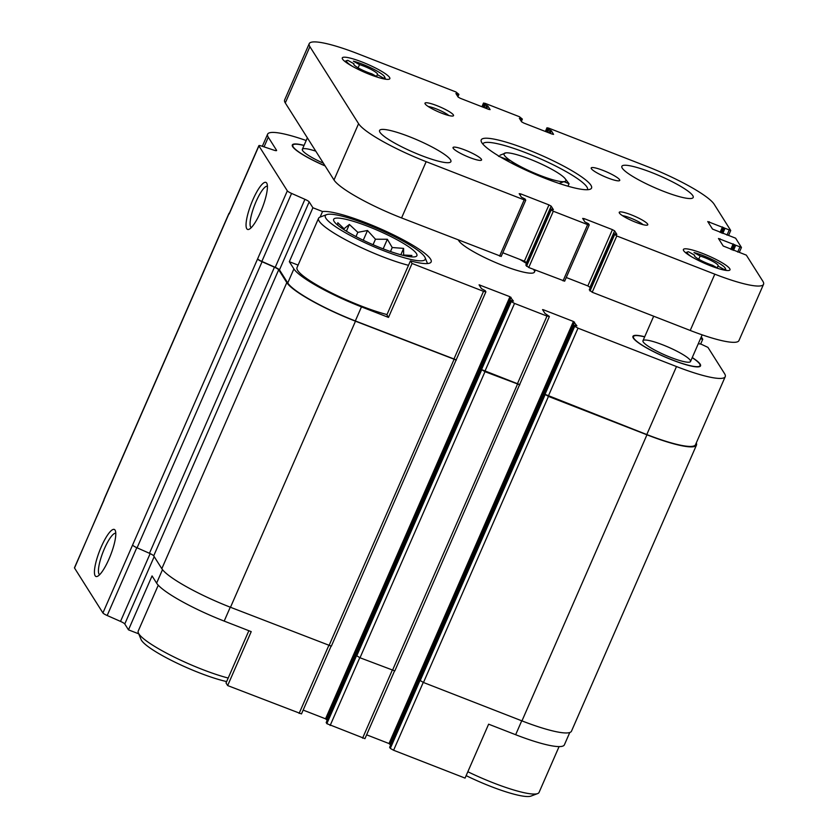 <?xml version="1.0" encoding="UTF-8"?>
<svg xmlns="http://www.w3.org/2000/svg" width="838" height="838" viewBox="0 0 838 838"><rect width="100%" height="100%" fill="white"/><g stroke="black" fill="none" stroke-linecap="round" stroke-linejoin="round"><path stroke-width="1.26" d="M138.406 633.004L138.144 633.612L128.486 629.851L152.055 575.915L156.612 583.133A63.824 10.538 23.6 0 0 224.186 621.094L230.261 607.194M248.865 630.721L226.03 682.991L227.653 685.568L251.222 631.632L224.186 621.094M569.767 732.517L564.383 744.835A63.824 10.538 23.6 0 1 515.653 734.716L488.627 724.179L465.059 778.104L393.598 750.251L423.242 682.415M104.132 499.857L74.467 567.766A5.185 0.859 23.6 0 0 74.519 568.007L102.917 612.945L257.622 258.858A5.185 0.859 23.6 0 0 261.865 261.425L275.22 267.322A5.185 0.859 23.6 0 1 279.473 269.888L287.748 282.972L293.897 268.904L289.33 261.697L298.098 265.112M289.33 261.697L312.899 207.761L322.546 211.522L320.116 217.084M322.546 211.522A60.975 10.066 -156.4 0 1 386.852 231.686A60.975 10.066 -156.4 0 1 431.151 261.917A60.975 10.066 -156.4 0 1 410.431 260.901L412.066 263.478L388.497 317.413L361.471 306.876A63.824 10.538 23.6 0 1 293.897 268.904M410.431 260.901L386.873 314.837L388.497 317.413M644.694 336.771A36.882 6.086 23.6 0 0 632.868 336.625A36.882 6.086 23.6 0 0 672.38 360.036A36.882 6.086 23.6 0 0 700.39 366.122A36.882 6.086 23.6 0 0 692.251 357.543M519.665 259.34A41.512 6.851 -156.4 0 1 526.484 263.551M533.513 269.375A41.512 6.851 -156.4 0 1 534.466 272.046A41.512 6.851 -156.4 0 1 496.944 263.101A41.512 6.851 -156.4 0 1 458.47 240.118M412.066 263.478L483.516 291.331L485.893 291.823L485.233 290.671L481.462 288.639L479.074 284.826L509.954 296.715L513.432 301.104L510.593 300.475L511.253 301.575L514.542 303.429L546.984 316.073L549.33 316.418L544.93 313.381L542.553 309.61L543.328 309.735L573.412 321.457L576.89 325.835L574.061 325.207L574.711 326.317L578.01 328.161L676.496 366.552A63.824 10.538 23.6 0 0 725.226 376.681A63.824 10.538 23.6 0 0 724.566 373.664L707.953 347.382L700.893 344.062L698.295 343.716M700.442 338.782L702.747 339.254L701.291 336.855M306.184 140.522A63.824 10.538 23.6 0 0 267.615 134.174A63.824 10.538 23.6 0 0 268.286 137.191L276.561 150.285A5.185 0.859 23.6 0 1 276.613 150.526A5.185 0.859 23.6 0 1 273.837 150.138L261.645 146.063A5.185 0.859 23.6 0 0 258.869 145.676A5.185 0.859 23.6 0 0 258.921 145.917L287.329 190.855A5.185 0.859 23.6 0 0 291.582 193.421L304.927 199.318A5.185 0.859 23.6 0 1 309.18 201.885L312.899 207.761M304.068 145.383A36.882 6.086 23.6 0 0 292.242 145.236A36.882 6.086 23.6 0 0 325.123 165.934M287.748 282.972A63.824 10.538 23.6 0 0 355.322 320.944L456.186 359.827L485.893 291.823M229.361 213.219A5.185 0.859 23.6 0 0 228.963 213.365L103.975 499.448A5.185 0.859 23.6 0 0 104.027 499.689L74.519 568.007M132.833 545.255A5.185 0.859 23.6 0 0 137.086 547.822L149.457 553.29A5.185 0.859 23.6 0 1 153.7 555.856L161.818 568.688A64.861 10.705 23.6 0 0 230.492 607.278L331.356 646.161L456.207 359.774M326.275 722.513L326.841 723.665L356.548 655.662L360.005 657.767L394.824 670.903L519.675 384.506M389.733 747.255L390.309 748.407L420.016 680.404L423.473 682.499L521.959 720.89A64.861 10.705 23.6 0 0 571.485 731.176L696.472 445.093A64.861 10.705 23.6 0 0 696.284 442.935M258.869 145.676L229.162 213.68A5.185 0.859 23.6 0 0 229.214 213.92L258.921 145.917M95.144 575.769A25.245 5.897 -68.7 0 0 97.533 576.303A25.245 5.897 -68.7 0 0 110.606 555.102A25.245 5.897 -68.7 0 0 115.33 530.643A25.245 5.897 -68.7 0 0 101.618 546.041A25.245 5.897 -68.7 0 0 95.144 575.769M246.77 228.711A25.245 5.897 -68.7 0 0 249.158 229.245A25.245 5.897 -68.7 0 0 262.231 208.044A25.245 5.897 -68.7 0 0 266.955 183.595A25.245 5.897 -68.7 0 0 253.233 198.983A25.245 5.897 -68.7 0 0 246.77 228.711M228.963 213.365A5.185 0.859 23.6 0 0 229.015 213.606L229.214 213.92M303.167 710.09L325.542 718.815L509.954 296.715M327.187 720.282L325.542 718.815M549.361 316.565L519.654 384.569L481.536 369.579L484.993 371.684L519.811 384.82M366.625 734.821L389.01 743.547L573.412 321.457M390.644 745.024L389.01 743.547M725.226 376.681L695.519 444.685A63.824 10.538 23.6 0 1 646.789 434.555L545.004 394.321L548.461 396.416L646.946 434.807A64.861 10.705 23.6 0 0 696.472 445.093M257.821 259.172A5.185 0.859 23.6 0 0 262.074 261.739L274.445 267.207A5.185 0.859 23.6 0 1 278.687 269.773L286.806 282.605A64.861 10.705 23.6 0 0 355.48 321.195L456.343 360.078M102.917 612.945A5.185 0.859 23.6 0 0 107.17 615.511L120.525 621.408L150.149 553.604M128.486 629.851L124.778 623.975A5.185 0.859 23.6 0 0 120.525 621.408M227.653 685.568L301.491 713.913L331.052 646.245M326.841 723.665L364.949 738.655L394.52 670.987M390.309 748.407L393.598 750.251M267.406 186.225A22.228 5.196 -68.7 0 0 255.223 203.592A22.228 5.196 -68.7 0 0 250.688 227.056A22.228 5.196 -68.7 0 0 251.274 227.622M115.791 533.272A22.228 5.196 -68.7 0 0 103.598 550.639A22.228 5.196 -68.7 0 0 99.062 574.103A22.228 5.196 -68.7 0 0 99.649 574.669M386.988 314.564A59.676 9.847 -156.4 0 1 326.789 290.461A59.676 9.847 -156.4 0 1 297.029 267.552L318.545 218.309A59.676 9.847 -156.4 0 1 319.98 217.136L326.652 214.622A54.48 8.988 -156.4 0 1 366.95 224.343A54.48 8.988 -156.4 0 1 425.107 257.633A54.48 8.988 -156.4 0 1 371.674 245.754A54.48 8.988 -156.4 0 1 326.652 214.622M325.039 165.798A36.327 5.992 -156.4 0 1 292.818 145.194A36.327 5.992 -156.4 0 1 304.016 145.498M323.405 163.221A25.947 4.284 -156.4 0 1 302.329 149.342A25.947 4.284 -156.4 0 1 315.79 151.165M692.198 357.669A36.327 5.992 -156.4 0 1 700.023 365.672A36.327 5.992 -156.4 0 1 664.345 356.621A36.327 5.992 -156.4 0 1 633.455 336.583A36.327 5.992 -156.4 0 1 644.642 336.897M662.774 344.847A25.947 4.284 -156.4 0 1 690.522 361.513A25.947 4.284 -156.4 0 1 665.026 355.05A25.947 4.284 -156.4 0 1 642.966 340.741A25.947 4.284 -156.4 0 1 662.774 344.847M368.343 226.532A45.409 7.49 -156.4 0 1 415.795 256.585A45.409 7.49 -156.4 0 1 372.281 244.382A45.409 7.49 -156.4 0 1 333.754 220.74A45.409 7.49 -156.4 0 1 368.343 226.532M408.504 265.321A59.676 9.847 -156.4 0 1 348.304 241.208A59.676 9.847 -156.4 0 1 318.545 218.309M559.082 746.595L539.064 792.413A59.676 9.847 -156.4 0 1 537.64 793.586A59.676 9.847 -156.4 0 1 467.834 771.746M537.64 793.586L530.957 796.1A54.48 8.988 -156.4 0 1 466.138 775.632M228.198 678.036A59.676 9.847 -156.4 0 1 172.188 656.07A59.676 9.847 -156.4 0 1 138.343 632.868A59.676 9.847 -156.4 0 1 138.239 631.024L158.256 585.207M226.648 681.577A54.48 8.988 -156.4 0 1 174.21 661.79A54.48 8.988 -156.4 0 1 141.046 639.478L138.343 632.868M410.463 256.763L411.908 255.454L403.623 255.035L403.612 248.394L392.226 247.524L387.355 239.259L375.466 239.218L367.505 230.502L357.826 232.346L349.362 224.448L344.041 228.743L337.798 222.74L337.683 225.15M363.252 240.234L367.505 230.502M373.057 244.717L375.466 239.218M355.972 236.578L357.826 232.346M346.419 231.194L349.362 224.448M343.716 229.497L344.041 228.743M400.836 254.762L403.612 248.394M390.477 251.536L392.226 247.524M383.165 248.855L387.355 239.259M698.745 259.225L700.149 256.019A12.968 2.137 -156.4 0 1 712.53 261.257A12.968 2.137 -156.4 0 1 718.176 265.803A12.968 2.137 -156.4 0 1 717.957 266.023L717.15 267.856M718.449 268.589L712.426 265.206A12.968 2.137 -156.4 0 1 700.044 259.958A12.968 2.137 -156.4 0 1 694.398 255.412A12.968 2.137 -156.4 0 1 694.618 255.202L694.388 255.726M358.109 67.836L359.512 64.62A12.968 2.137 -156.4 0 1 371.894 69.868A12.968 2.137 -156.4 0 1 377.54 74.414A12.968 2.137 -156.4 0 1 377.32 74.624L376.513 76.468M376.178 76.782A20.761 3.425 -156.4 0 0 377.938 77.264L371.789 73.807A12.968 2.137 -156.4 0 1 359.418 68.569A12.968 2.137 -156.4 0 1 353.762 64.023A12.968 2.137 -156.4 0 1 353.992 63.803L353.762 64.337M352.955 66.631A20.761 3.425 -156.4 0 1 347.131 60.493A20.761 3.425 -156.4 0 1 347.843 60.357L353.992 63.803M691.549 256.742A20.761 3.425 -156.4 0 1 687.768 251.892A20.761 3.425 -156.4 0 1 688.48 251.746L694.618 255.202M309.222 43.649A63.824 10.538 23.6 0 0 309.892 46.666L358.58 123.689A63.824 10.538 23.6 0 0 426.165 161.661L524.179 199.873L525.761 200.198L525.028 198.973L521.414 197.192L519.193 193.672L520.765 193.903L548.963 204.901L551.163 206.138L553.384 209.647L550.398 208.819L551.121 209.992L553.321 211.228L587.637 224.605L589.208 224.835L588.486 223.715L584.882 221.923L582.661 218.414L584.222 218.645L612.431 229.643L614.631 230.869L616.862 234.431L613.877 233.603L616.789 235.97L714.804 274.173A63.824 10.538 23.6 0 0 763.533 284.302A63.824 10.538 23.6 0 0 762.873 281.285L746.333 255.129L723.225 246.026L718.459 238.495L741.441 247.451L735.628 238.191L712.52 229.088L707.754 221.557L730.736 230.513L714.175 204.263A63.824 10.538 23.6 0 0 646.601 166.291L548.586 128.078L547.015 127.847L547.738 128.979L551.341 130.759L553.583 134.373L552.001 134.049L523.792 123.05L521.592 121.814L519.361 118.252L522.346 119.08L519.434 116.723L485.118 103.346L483.557 103.116L484.27 104.237L487.873 106.028L490.115 109.631L488.533 109.307L460.324 98.308L458.135 97.072L455.903 93.51L458.889 94.348L455.977 91.981L357.952 53.779A63.824 10.538 23.6 0 0 309.222 43.649L284.637 99.932A63.824 10.538 23.6 0 0 285.297 102.948L333.995 179.971A63.824 10.538 23.6 0 0 401.57 217.943L501.155 256.376M502.8 252.762L524.379 261.184L526.819 262.797M525.855 265.07L528.736 267.511L564.613 281.118M566.258 277.504L587.847 285.915L590.287 287.539M589.324 289.812L592.204 292.253L690.219 330.455A63.824 10.538 23.6 0 0 738.948 340.574L763.533 284.302M651.576 172.481A38.915 6.421 23.6 0 0 621.859 166.312A38.915 6.421 23.6 0 0 654.96 187.775A38.915 6.421 23.6 0 0 693.194 197.475A38.915 6.421 23.6 0 0 651.576 172.481M603.088 170.428A15.566 2.566 23.6 0 0 591.199 167.956A15.566 2.566 23.6 0 0 604.439 176.546A15.566 2.566 23.6 0 0 619.732 180.421A15.566 2.566 23.6 0 0 603.088 170.428M464.912 149.992A15.566 2.566 23.6 0 0 453.033 147.53A15.566 2.566 23.6 0 0 466.263 156.109A15.566 2.566 23.6 0 0 481.557 159.995A15.566 2.566 23.6 0 0 464.912 149.992M409.29 136.646A38.915 6.421 23.6 0 0 379.572 130.477A38.915 6.421 23.6 0 0 412.663 151.94A38.915 6.421 23.6 0 0 450.896 161.64A38.915 6.421 23.6 0 0 409.29 136.646M370.029 74.551A25.947 4.284 -156.4 0 1 342.292 57.895A25.947 4.284 -156.4 0 1 367.777 64.358A25.947 4.284 -156.4 0 1 389.838 78.667A25.947 4.284 -156.4 0 1 370.029 74.551M545.58 178.525A60.189 9.93 -156.4 0 1 481.337 141.737A60.189 9.93 -156.4 0 1 540.353 154.873A60.189 9.93 -156.4 0 1 590.099 189.262A60.189 9.93 -156.4 0 1 545.58 178.525M631.119 214.779A15.566 2.566 23.6 0 0 619.272 212.8A15.566 2.566 23.6 0 0 632.47 220.897A15.566 2.566 23.6 0 0 647.397 225.087A15.566 2.566 23.6 0 0 631.119 214.779M436.881 105.64A15.566 2.566 23.6 0 0 425.023 103.65A15.566 2.566 23.6 0 0 438.232 111.758A15.566 2.566 23.6 0 0 453.149 115.948A15.566 2.566 23.6 0 0 436.881 105.64M702.81 253.526A25.423 4.2 23.6 0 0 683.399 249.494A25.423 4.2 23.6 0 0 705.02 263.52A25.423 4.2 23.6 0 0 729.992 269.846A25.423 4.2 23.6 0 0 702.81 253.526M448.854 115.539A12.759 2.105 23.6 0 0 436.2 108.856A12.759 2.105 23.6 0 0 428.239 106.531M643.092 224.678A12.759 2.105 23.6 0 0 630.448 218.006A12.759 2.105 23.6 0 0 622.487 215.67M482.814 144.01A57.078 9.417 -156.4 0 1 482.845 143.937A57.078 9.417 -156.4 0 1 538.918 158.152A57.078 9.417 -156.4 0 1 587.459 189.639A57.078 9.417 -156.4 0 1 587.417 189.713M700.149 256.019L694 252.563A20.761 3.425 -156.4 0 1 713.494 260.199A20.761 3.425 -156.4 0 1 725.268 268.275A20.761 3.425 -156.4 0 1 724.095 269.469L717.957 266.023M359.512 64.62L353.374 61.174A20.761 3.425 -156.4 0 1 372.858 68.81A20.761 3.425 -156.4 0 1 384.632 76.887A20.761 3.425 -156.4 0 1 383.458 78.081L377.32 74.624M532.13 172.953L540.101 175.414L549.131 179.887M498.474 156.224L511.065 161.022L516.69 165.756M559.093 183.438L563.984 181.647A33.73 5.562 -156.4 0 1 540.101 175.414A33.73 5.562 -156.4 0 1 511.065 161.022A33.73 5.562 -156.4 0 1 505.901 152.862A33.73 5.562 -156.4 0 1 506.005 152.851L500.045 155.219M567.965 186.204L569.044 183.732L565.168 178.704A33.73 5.562 -156.4 0 1 563.984 181.647L569.044 183.732M506.005 152.851L506.005 152.851A33.73 5.562 -156.4 0 1 529.794 159.105A33.73 5.562 -156.4 0 1 558.831 173.497A33.73 5.562 -156.4 0 1 565.168 178.704M279.473 269.888L309.18 201.885M355.322 320.944L361.471 306.876M453.808 359.334L483.516 291.331M264.054 146.87L268.286 137.191M104.027 499.689L229.015 213.606M257.622 258.858L287.329 190.855M261.865 261.425L291.582 193.421M275.22 267.322L304.927 199.318M479.577 285.653L479.87 284.993M326.642 719.423L511.054 297.333M326.212 722.66L510.614 300.57M356.716 655.913L481.703 369.83M481.536 369.579L511.253 301.575M484.835 371.433L514.542 303.429M517.276 384.076L546.984 316.073M543.045 310.395L543.328 309.735M390.11 744.165L574.512 322.075M389.67 747.402L574.082 325.312M420.173 680.655L545.161 394.562M545.004 394.321L574.711 326.317M548.303 396.165L578.01 328.161M646.789 434.555L676.496 366.552M137.086 547.822L262.074 261.739M149.457 553.29L274.445 267.207M153.7 555.856L278.687 269.773M161.818 568.688L286.806 282.605M230.492 607.278L355.48 321.195M328.978 645.669L453.966 359.586M360.005 657.767L484.993 371.684M392.446 670.41L517.434 384.328M423.473 682.499L548.461 396.416M521.959 720.89L646.946 434.807M107.17 615.511L136.793 547.696M124.778 623.975L154.192 556.631M156.612 583.133L162.499 569.651M299.114 713.421L328.747 645.585M330.141 725.519L359.774 657.673M362.582 738.163L392.215 670.316M515.653 734.716L521.728 720.806M426.165 161.661L401.57 217.943M358.58 123.689L333.995 179.971M524.179 199.873L499.584 256.145M520.765 193.903L520.178 195.233M548.963 204.901L524.379 261.184M551.163 206.138L526.578 262.409M550.409 208.872L525.824 265.143M551.121 209.992L526.536 266.274M553.321 211.228L528.736 267.511M587.637 224.605L563.052 280.887M584.222 218.645L583.646 219.965M612.431 229.643L587.847 285.915M614.631 230.869L590.036 287.151M613.877 233.603L589.292 289.885M614.589 234.734L590.004 291.016M616.789 235.97L592.204 292.253M714.804 274.173L690.219 330.455M720.031 238.725L719.444 240.056M733.187 243.858L730.788 249.347M734.287 244.476L731.962 249.808M734.528 244.853L732.307 249.944M735.628 245.471L733.47 250.394M739.86 247.116L737.702 252.049M709.325 221.787L708.739 223.118M722.482 226.92L720.083 232.419M723.582 227.538L721.256 232.87M723.823 227.915L721.591 233.006M724.922 228.533L722.765 233.467M729.154 230.188L726.996 235.111M547.015 127.847L545.433 131.482M547.738 128.979L546.46 131.891M548.838 129.597L547.633 132.341M550.241 130.141L549.047 132.896M551.341 130.759L550.21 133.347M520.157 118.42L519.864 119.08M521.571 118.965L520.838 120.62M521.351 121.437L522.357 119.132L521.33 121.405M483.557 103.116L481.965 106.751M484.27 104.237L483.002 107.149M485.37 104.855L484.165 107.599M486.784 105.41L485.579 108.154M487.873 106.028L486.752 108.605M456.689 93.678L456.406 94.338M458.103 94.233L457.38 95.888M458.847 94.422L457.873 96.663M309.892 46.666L285.297 102.948M262.325 146.294L267.615 134.174M326.192 722.566L510.593 300.475M389.649 747.297L574.061 325.207M700.683 343.989L702.747 339.254M292.818 145.194L292.399 146.158M633.455 336.583L633.036 337.546M700.023 365.672L699.604 366.635M425.107 257.633L427.516 263.551M347.131 60.493L344.785 61.384M687.768 251.892L685.589 252.709M535.325 270.077L534.466 272.046M525.761 200.198L501.176 256.48M550.398 208.819L525.814 265.101M589.229 224.94L564.634 281.212M613.866 233.561L589.282 289.833M741.441 247.451L739.42 252.081M730.736 230.513L728.704 235.143M546.994 127.753L545.381 131.461M483.536 103.011L481.913 106.73M458.899 94.39L457.894 96.695M725.268 268.275L726.148 270.423M384.632 76.887L385.585 79.201M307.357 137.841L302.329 149.342M653.682 316.209L642.966 340.741M702.16 334.854L690.522 361.513"/></g></svg>
